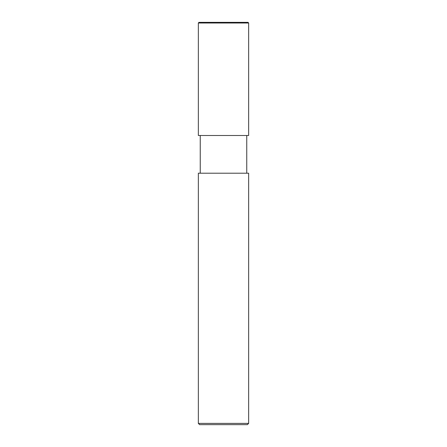 <?xml version="1.0" encoding="UTF-8"?>
<svg xmlns="http://www.w3.org/2000/svg" width="447" height="447" viewBox="0 0 447 447"><rect width="100%" height="100%" fill="white"/><g stroke="black" fill="none" stroke-linecap="round" stroke-linejoin="round"><path stroke-width="0.67" d="M198.356 135.497L248.644 135.497L248.644 22.998L248.018 22.35L198.982 22.35L198.356 22.981L198.356 135.497L198.356 22.998L199.004 22.35L247.996 22.35L248.644 22.981L198.356 22.981L248.644 22.981L198.356 22.998L248.644 22.998L248.644 135.497L198.356 135.497M199.613 424.65L247.387 424.65L248.644 423.393L248.644 173.212L198.356 173.212L198.356 423.393L199.613 424.65L198.356 423.393L198.356 173.212L248.644 173.212L248.644 423.393L198.356 423.393L248.644 423.393L247.387 424.65L199.613 424.65M200.245 135.497L200.245 173.212L200.245 135.497M246.755 173.212L246.755 135.497L246.755 173.212M248.018 22.35L198.982 22.35"/></g></svg>

